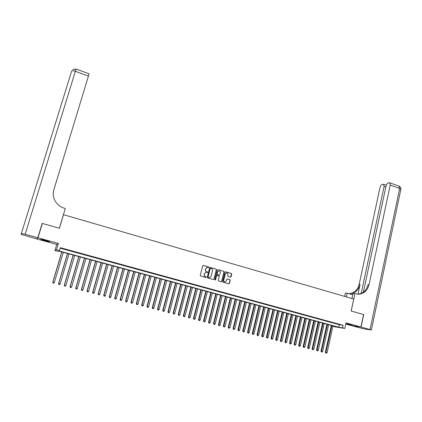 <?xml version="1.0" encoding="UTF-8"?>
<svg xmlns="http://www.w3.org/2000/svg" width="422" height="422" viewBox="0 0 422 422"><rect width="100%" height="100%" fill="white"/><g stroke="black" fill="none" stroke-linecap="round" stroke-linejoin="round"><path stroke-width="0.63" d="M207.17 267.453L208.568 267.717L208.885 267.437L208.632 266.973L203.325 265.459L202.692 265.839L200.244 275.308L200.614 275.977L205.941 277.47L206.384 277.196L205.44 276.537C204.496 276.167 204.106 275.455 204.274 274.406L204.475 273.614L205.968 272.332L204.475 273.614M208.468 267.712L208.463 266.978L203.087 265.449M205.947 277.47L206.221 277.196L205.44 276.537M205.799 272.332L207.313 272.591L207.64 272.311L207.381 271.847L206.696 271.652C205.751 271.277 205.366 270.565 205.53 269.521L205.73 268.735L207.197 267.453M207.207 272.586L207.218 271.847L206.696 271.652M352.46 325.03L346.557 323.838L352.46 325.03M45.412 240.287L40.697 239.39L44.885 240.762L49.585 241.653L45.412 240.287M230.47 277.122L231.082 276.742L231.736 274.121L231.383 273.467L225.628 271.821L225.005 272.201L222.642 281.579L223.006 282.239L228.935 283.874L229.404 283.473L230.196 280.298L229.837 279.644L227.215 278.926L226.751 279.327L226.356 280.904L225.105 281.975C224.082 281.859 223.623 281.258 223.734 280.166L225.29 273.994L226.508 272.934C227.548 273.039 228.012 273.641 227.906 274.738L227.648 275.766L228.007 276.426L230.47 277.122M342.611 327.825L344.816 328.427L335.406 326.939L333.253 326.348L336.983 326.939L58.458 251.021L57.788 251.333L54.929 250.552L56.522 249.74L59.476 250.547L58.779 250.868L338.755 327.219L342.611 327.825L343.16 325.299L60.325 247.682L59.476 250.547M42.015 223.95L42.364 223.438L59.423 228.276L63.49 214.682L353.72 299.034L351.136 310.998L363.579 314.527L360.931 326.997L346.019 322.877L344.816 328.427M42.364 223.438L37.991 237.802L36.988 239.005L56.754 244.449L54.929 250.552M56.754 244.449L58.4 243.436L37.991 237.802M58.4 243.436L56.522 249.74M216.497 269.774L216.133 269.115L210.288 267.442L209.655 267.828L207.239 277.265L207.603 277.934L213.474 279.575L214.102 279.19L216.497 269.774L215.964 269.12L210.05 267.437M217.984 269.642L223.787 271.299L224.145 271.958L221.782 281.337L221.313 281.743L218.67 281.026L218.311 280.366L219.276 276.552L218.912 275.888L217.261 275.424L216.634 275.803L215.294 280.066L214.93 279.591L217.362 270.022L217.984 269.642L223.787 271.299M345.76 324.07L351.167 325.557L360.931 326.997M37.115 238.594L36.988 239.005M66.112 249.539L62.493 248.637L66.112 249.539M71.919 251.132L68.301 250.235L71.919 251.132M77.69 252.715L74.082 251.818L77.69 252.715M83.435 254.292L79.832 253.395L83.435 254.292M89.142 255.859L85.55 254.962L89.142 255.859M94.818 257.415L91.231 256.523L94.818 257.415M100.468 258.966L96.886 258.074L100.468 258.966M106.086 260.506L102.509 259.614L106.086 260.506M111.666 262.036L108.101 261.149L111.666 262.036M117.221 263.56L113.666 262.674L117.221 263.56M122.749 265.074L119.194 264.188L122.749 265.074M128.246 266.583L124.696 265.696L128.246 266.583M133.711 268.081L130.166 267.2L133.711 268.081M139.144 269.574L135.61 268.693L139.144 269.574M144.551 271.056L141.022 270.175L144.551 271.056M149.926 272.528L146.408 271.652L149.926 272.528M155.275 273.999L151.762 273.124L155.275 273.999M160.597 275.455L157.089 274.585L160.597 275.455M165.888 276.906L162.391 276.035L165.888 276.906M171.153 278.351L167.661 277.481L171.153 278.351M176.391 279.786L172.904 278.921L176.391 279.786M181.597 281.216L178.116 280.35L181.597 281.216M186.777 282.64L183.306 281.769L186.777 282.64M191.936 284.053L188.465 283.188L191.936 284.053M197.058 285.457L193.598 284.597L197.058 285.457M202.159 286.854L198.704 285.995L202.159 286.854M207.234 288.247L203.784 287.387L207.234 288.247M212.282 289.634L208.837 288.775L212.282 289.634M217.304 291.011L213.87 290.151L217.304 291.011M222.299 292.383L218.87 291.523L222.299 292.383M227.268 293.744L223.845 292.889L227.268 293.744M232.211 295.099L228.798 294.245L232.211 295.099M237.132 296.45L233.719 295.6L237.132 296.45M242.028 297.79L238.62 296.94L242.028 297.79M246.891 299.124L243.494 298.28L246.891 299.124M251.739 300.453L248.347 299.609L251.739 300.453M256.555 301.777L253.174 300.933L256.555 301.777M261.35 303.091L257.974 302.247L261.35 303.091M266.124 304.399L262.748 303.56L266.124 304.399M270.871 305.702L267.501 304.863L270.871 305.702M275.592 307L272.232 306.161L275.592 307M280.292 308.287L276.938 307.448L280.292 308.287M284.966 309.569L281.616 308.735L284.966 309.569M289.619 310.845L286.28 310.012L289.619 310.845M294.25 312.116L290.911 311.283L294.25 312.116M298.855 313.377L295.527 312.549L298.855 313.377M303.439 314.638L300.116 313.804L303.439 314.638M308.002 315.888L304.684 315.06L308.002 315.888M312.538 317.133L309.226 316.305L312.538 317.133M317.054 318.373L313.746 317.544L317.054 318.373M321.548 319.602L318.246 318.779L321.548 319.602M326.021 320.831L322.724 320.008L326.021 320.831M330.473 322.049L327.182 321.232L330.473 322.049M334.899 323.268L331.618 322.445L334.899 323.268M60.172 248.194L339.299 324.718L343.16 325.299M336.028 323.658L339.309 324.476L336.028 323.658M333.343 325.948L333.253 326.348M339.299 324.718L338.755 327.219M207.033 267.458L205.73 268.735M206.532 271.652C205.588 271.277 205.197 270.571 205.366 269.526L205.567 268.74M205.277 276.537C204.332 276.162 203.942 275.455 204.106 274.406L204.311 273.62M213.511 279.586L213.933 279.185L216.322 269.779M210.647 268.334L210.203 268.598L208.083 276.885L208.336 277.349L209.576 277.607L211.084 276.32L212.53 270.666C212.688 269.621 212.303 268.914 211.364 268.54L210.647 268.334M210.457 268.334L210.203 268.598M209.381 277.607L208.173 277.349L207.914 276.885L210.035 268.603M221.186 281.732L221.608 281.332L223.971 271.963L223.607 271.304M216.987 275.402L216.46 275.803L215.626 279.781M215.183 280.05L215.452 279.781M220.273 272.601C220.384 271.488 219.909 270.887 218.86 270.782L217.636 271.847L217.082 274.031L217.446 274.69L219.261 275.176L219.725 274.775L220.273 272.601M218.823 270.787L217.636 271.847M218.923 275.16L217.272 274.69L216.913 274.031L217.462 271.852M226.477 272.934L225.29 273.994M224.91 281.97C223.897 281.849 223.444 281.242 223.554 280.166L225.111 273.999M228.803 283.858L229.22 283.463L230.011 280.292L229.652 279.638L227.374 278.947M230.502 277.127L231.557 274.121L231.198 273.467L225.395 271.815M61.77 251.923L52.787 282.176L54.338 282.566L63.3 252.34M61.865 251.95L52.887 282.191L53.035 283.03L53.657 283.188L53.072 283.041M54.338 282.566L53.657 283.188M53.035 283.03L52.787 282.176M47.533 240.909L42.912 239.649M42.395 239.527L48.034 241.067M351.257 324.708L349.664 324.328M348.867 324.149L352.048 324.914M37.811 237.75L42.184 223.386L59.36 228.26L65.289 208.468L64.292 208.178C56.432 206.052 51.415 197.227 53.868 189.763L88.451 76.034L75.369 71.307L25.156 234.257L37.811 237.75L36.814 238.957L21.1 234.395L71.613 71.139L21.1 234.395M25.156 234.257L21.422 233.471M71.613 71.139C72.025 70.569 73.275 70.627 75.369 71.307L76.05 69.044L89.074 73.766L88.451 76.034M363.579 314.548L351.183 311.009L354.944 293.591L358.6 294.203C363.98 293.723 367.462 290.547 369.039 284.686L390.218 185.079L389.759 182.779L388.293 182.9C387.243 183.317 386.489 184.367 386.035 186.06L363.347 292.198M351.932 298.512L353.019 293.485L354.944 293.591M344.626 296.392L345.349 293.074L347.19 293.174L352.734 294.799M361.063 327.029L351.294 325.594L364.17 328.944L371.392 329.951L361.063 327.029L363.711 314.564M346.378 296.898L347.19 293.174M361.174 293.417L384.078 186.519L383.635 184.25L382.226 184.367C381.208 184.767 380.475 185.801 380.022 187.468L359.154 284.417C357.598 290.12 354.19 293.206 348.931 293.675L348.899 293.675M348.983 293.701L349.849 293.723C355.118 293.258 358.536 290.162 360.087 284.444L358.004 294.139M357.434 294.155L357.634 294.15C363.004 293.67 366.475 290.505 368.053 284.66L369.039 284.686M67.483 253.48L58.574 283.663L60.13 284.053L69.018 253.896M67.594 253.511L58.684 283.684L58.822 284.518L59.444 284.676L58.869 284.523M60.13 284.053L59.444 284.676M58.822 284.518L58.574 283.663M73.17 255.03L64.329 285.145L65.89 285.536L74.71 255.447M73.291 255.062L64.45 285.166L64.577 285.995L65.204 286.153L64.629 286.005M65.89 285.536L65.204 286.153M64.577 285.995L64.329 285.145M78.819 256.571L70.047 286.612L71.613 287.007L80.365 256.987M78.951 256.608L70.184 286.638L70.305 287.461L70.933 287.619L70.358 287.477M71.613 287.007L70.933 287.619M70.305 287.461L70.047 286.612M84.442 258.1L75.738 288.078L77.31 288.469L85.988 258.522M84.585 258.143L75.886 288.105L75.997 288.922L76.625 289.081L76.06 288.938M77.31 288.469L76.625 289.081M75.997 288.922L75.738 288.078M90.034 259.625L81.399 289.529L82.976 289.925L91.585 260.047M90.192 259.667L81.562 289.561L81.662 290.378L82.29 290.536L81.726 290.389M82.976 289.925L82.29 290.536M81.662 290.378L81.399 289.529M95.594 261.139L87.027 290.98L88.604 291.375L97.15 261.566M95.762 261.186L87.201 291.011L87.291 291.824L87.924 291.982L87.359 291.839M88.604 291.375L87.924 291.982M87.291 291.824L87.027 290.98M101.127 262.648L92.624 292.414L94.206 292.815L102.688 263.075M101.306 262.7L92.814 292.457L92.893 293.258L93.526 293.422L92.967 293.274M94.206 292.815L93.526 293.422M92.893 293.258L92.624 292.414M106.629 264.151L98.194 293.849L99.782 294.245L108.19 264.573M106.819 264.198L98.389 293.886L98.463 294.688L99.101 294.851L98.542 294.709M99.782 294.245L99.101 294.851M98.463 294.688L98.194 293.849M112.099 265.638L103.733 295.268L105.321 295.669L113.666 266.066M112.299 265.696L103.939 295.316L104.007 296.112L104.64 296.27L104.086 296.128M105.321 295.669L104.64 296.27M104.007 296.112L103.733 295.268M117.543 267.126L109.24 296.687L110.833 297.088L119.115 267.553M117.754 267.184L109.462 296.735L109.514 297.526L110.153 297.689L109.604 297.547M110.833 297.088L110.153 297.689M109.514 297.526L109.24 296.687M122.955 268.598L114.721 298.096L116.319 298.496L124.532 269.03M123.182 268.661L114.948 298.143L115 298.934L115.639 299.092L115.09 298.955M116.319 298.496L115.639 299.092M115 298.934L114.721 298.096M128.341 270.069L120.17 299.493L121.773 299.894L129.923 270.497M128.578 270.133L120.412 299.546L120.449 300.332L121.093 300.496L120.544 300.353M121.773 299.894L121.093 300.496M120.449 300.332L120.17 299.493M133.695 271.525L125.587 300.886L127.196 301.292L135.283 271.958M133.943 271.594L125.84 300.944L125.872 301.725L126.516 301.883L125.972 301.746M127.196 301.292L126.516 301.883M125.872 301.725L125.587 300.886M139.028 272.981L130.984 302.273L132.592 302.679L140.616 273.414M139.281 273.05L131.242 302.331L131.268 303.107L131.912 303.27L131.374 303.133M132.592 302.679L131.912 303.27M131.268 303.107L130.984 302.273M144.324 274.427L136.343 303.65L137.957 304.056L145.917 274.859M144.593 274.495L136.617 303.713L136.633 304.484L137.277 304.647L136.744 304.51M137.957 304.056L137.277 304.647M136.633 304.484L136.343 303.65M149.599 275.861L141.681 305.022L143.295 305.428L151.192 276.294M149.879 275.935L141.961 305.085L141.971 305.855L142.615 306.019L142.082 305.881M143.295 305.428L142.615 306.019M141.971 305.855L141.681 305.022M154.842 277.291L146.983 306.388L148.602 306.794L156.441 277.729M155.132 277.37L147.278 306.451L147.278 307.216L147.927 307.38L147.399 307.242M148.602 306.794L147.927 307.38M147.278 307.216L146.983 306.388M160.059 278.715L152.263 307.743L153.888 308.15L161.663 279.148M160.36 278.794L152.569 307.812L152.558 308.572L153.207 308.735L152.68 308.598M153.888 308.15L153.207 308.735M152.558 308.572L152.263 307.743M165.25 280.129L157.517 309.094L159.141 309.5L166.854 280.567M165.561 280.213L157.828 309.162L157.812 309.922L158.461 310.086L157.939 309.948M159.141 309.5L158.461 310.086M157.812 309.922L157.517 309.094M170.414 281.537L162.739 310.434L164.369 310.845L172.023 281.975M170.736 281.622L163.061 310.508L163.04 311.262L163.689 311.425L163.172 311.294M164.369 310.845L163.689 311.425M163.04 311.262L162.739 310.434M175.552 282.935L167.935 311.768L169.565 312.18L177.161 283.373M175.879 283.025L168.267 311.847L168.236 312.596L168.89 312.76L168.373 312.628M169.565 312.18L168.89 312.76M168.236 312.596L167.935 311.768M180.663 284.328L173.104 313.098L174.74 313.509L182.278 284.771M181.001 284.423L173.447 313.177L173.41 313.921L174.064 314.089L173.547 313.957M174.74 313.509L174.064 314.089M173.41 313.921L173.104 313.098M185.743 285.715L178.242 314.422L179.883 314.833L187.363 286.153M186.091 285.81L178.601 314.501L178.553 315.245L179.208 315.408L178.696 315.276M179.883 314.833L179.208 315.408M178.553 315.245L178.242 314.422M190.802 287.092L183.359 315.735L185 316.147L192.421 287.535M191.161 287.192L183.723 315.82L183.67 316.558L184.33 316.722L183.818 316.59M185 316.147L184.33 316.722M183.67 316.558L183.359 315.735M195.834 288.463L188.449 317.043L190.095 317.455L197.459 288.906M196.198 288.564L188.824 317.128L188.761 317.861L189.42 318.03L188.914 317.898M190.095 317.455L189.42 318.03M188.761 317.861L188.449 317.043M200.84 289.83L193.513 318.346L195.159 318.758L202.465 290.273M201.215 289.93L193.893 318.431L193.825 319.164L194.484 319.327L193.983 319.201M195.159 318.758L194.484 319.327M193.825 319.164L193.513 318.346M205.82 291.185L198.546 319.639L200.197 320.055L207.45 291.628M206.205 291.291L198.941 319.728L198.867 320.456L199.527 320.62L199.02 320.493M200.197 320.055L199.527 320.62M198.867 320.456L198.546 319.639M210.773 292.536L203.557 320.926L205.213 321.342L212.408 292.984M211.169 292.646L203.963 321.021L203.879 321.743L204.538 321.907L204.037 321.78M205.213 321.342L204.538 321.907M203.879 321.743L203.557 320.926M215.705 293.881L208.542 322.208L210.198 322.624L217.341 294.324M216.106 293.992L208.953 322.303L208.864 323.02L209.528 323.189L209.032 323.062M210.198 322.624L209.528 323.189M208.864 323.02L208.542 322.208M220.611 295.215L213.506 323.484L215.162 323.901L222.246 295.664M221.022 295.331L213.922 323.579L213.827 324.296L214.492 324.46L213.996 324.333M215.162 323.901L214.492 324.46M213.827 324.296L213.506 323.484M225.49 296.55L218.438 324.75L220.099 325.167L227.131 296.993M225.912 296.661L218.865 324.85L218.765 325.562L219.429 325.731L218.934 325.605M220.099 325.167L219.429 325.731M218.765 325.562L218.438 324.75M230.343 297.869L223.349 326.011L225.01 326.428L231.989 298.317M230.776 297.99L223.787 326.116L223.676 326.823L224.34 326.992L223.85 326.865M225.01 326.428L224.34 326.992M223.676 326.823L223.349 326.011M235.175 299.187L228.233 327.266L229.9 327.688L236.821 299.636M235.613 299.309L228.677 327.372L228.56 328.079L229.23 328.242L228.74 328.121M229.9 327.688L229.23 328.242M228.56 328.079L228.233 327.266M239.981 300.496L233.092 328.516L234.759 328.933L241.632 300.949M240.429 300.622L233.545 328.622L233.424 329.324L234.094 329.492L233.609 329.366M234.759 328.933L234.094 329.492M233.424 329.324L233.092 328.516M244.765 301.804L237.929 329.761L239.596 330.178L246.416 302.252M245.219 301.925L238.393 329.867L238.261 330.563L238.931 330.732L238.446 330.611M239.596 330.178L238.931 330.732M238.261 330.563L237.929 329.761M249.523 303.101L242.74 330.996L244.412 331.418L251.174 303.55M249.988 303.228L243.209 331.106L243.077 331.803L243.742 331.972L243.262 331.845M244.412 331.418L243.742 331.972M243.077 331.803L242.74 330.996M254.26 304.389L247.524 332.225L249.202 332.647L255.911 304.842M254.73 304.52L248.004 332.341L247.862 333.032L248.532 333.201L248.057 333.074M249.202 332.647L248.532 333.201M247.862 333.032L247.524 332.225M258.971 305.676L252.287 333.449L253.965 333.871L260.627 306.124M259.451 305.808L252.63 334.25L253.3 334.419L252.825 334.298M253.965 333.871L253.3 334.419M252.63 334.25L252.287 333.449M263.66 306.952L257.03 334.667L258.707 335.089L265.317 307.406M264.146 307.084L257.373 335.469L258.042 335.638L257.568 335.516M258.707 335.089L258.042 335.638M257.373 335.469L257.03 334.667M268.323 308.224L261.745 335.88L263.428 336.302L269.985 308.677M268.819 308.361L262.088 336.682L262.758 336.851L262.289 336.73M263.428 336.302L262.758 336.851M262.088 336.682L261.745 335.88M272.965 309.49L266.435 337.083L268.118 337.51L274.632 309.943M273.472 309.627L266.783 337.885L267.453 338.054L266.989 337.932M268.118 337.51L267.453 338.054M266.783 337.885L266.435 337.083M277.586 310.75L271.103 338.286L272.791 338.708L279.253 311.204M278.098 310.887L271.452 339.082L272.127 339.251L271.662 339.135M272.791 338.708L272.127 339.251M271.452 339.082L271.103 338.286M282.181 312L275.751 339.478L277.439 339.905L283.848 312.454M282.703 312.143L276.099 340.274L276.774 340.448L276.31 340.327M277.439 339.905L276.774 340.448M276.099 340.274L275.751 339.478M286.754 313.245L280.372 340.665L282.065 341.092L288.426 313.704M287.287 313.393L280.725 341.461L281.4 341.635L280.941 341.514M282.065 341.092L281.4 341.635M280.725 341.461L280.372 340.665M291.307 314.49L284.977 341.852L286.665 342.274L292.979 314.944M291.845 314.633L285.325 342.643L286.005 342.812L285.546 342.696M286.665 342.274L286.005 342.812M285.325 342.643L284.977 341.852M295.838 315.725L289.55 343.028L291.249 343.455L297.51 316.178M296.381 315.872L289.909 343.819L290.584 343.988L290.13 343.872M291.249 343.455L290.584 343.988M289.909 343.819L289.55 343.028M300.343 316.954L294.108 344.199L295.806 344.626L302.02 317.407M300.897 317.101L294.466 344.99L295.142 345.159L294.688 345.043M295.806 344.626L295.142 345.159M294.466 344.99L294.108 344.199M304.832 318.172L298.639 345.36L300.337 345.792L306.509 318.631M305.391 318.325L298.998 346.151L299.678 346.325L299.224 346.209M300.337 345.792L299.678 346.325M298.998 346.151L298.639 345.36M309.294 319.391L303.149 346.52L304.853 346.947L310.977 319.85M309.859 319.544L303.513 347.311L304.193 347.48L303.74 347.364M304.853 346.947L304.193 347.48M303.513 347.311L303.149 346.52M313.736 320.604L307.638 347.675L309.342 348.103L315.419 321.063M314.311 320.757L308.002 348.461L308.682 348.635L308.234 348.519M309.342 348.103L308.682 348.635M308.002 348.461L307.638 347.675M318.156 321.807L312.106 348.825L313.81 349.252L319.844 322.266M318.737 321.965L312.47 349.611L313.156 349.78L312.707 349.669M313.81 349.252L313.156 349.78M312.47 349.611L312.106 348.825M322.556 323.009L316.553 349.965L318.262 350.397L324.244 323.468M323.147 323.168L316.917 350.751L317.602 350.925L317.159 350.809M318.262 350.397L317.602 350.925M316.917 350.751L316.553 349.965M326.939 324.202L320.978 351.104L322.688 351.531L328.627 324.66M327.53 324.365L321.342 351.885L322.028 352.059L321.585 351.948M322.688 351.531L322.028 352.059M321.342 351.885L320.978 351.104M331.296 325.388L325.383 352.233L327.092 352.665L332.984 325.847M331.898 325.552L325.747 353.019L326.433 353.188L325.995 353.077M327.092 352.665L326.433 353.188M325.747 353.019L325.383 352.233M76.05 69.044L72.684 69.625M360.087 284.444L359.154 284.417M370.041 329.513L399.645 188.481L390.218 185.079M385.803 187.136L384.078 186.519M398.88 186.086L399.645 188.481L400.81 189.525M349.849 293.723L348.931 293.675M357.634 294.15L358.6 294.203M386.288 185.205L383.635 184.25M371.392 329.951L400.868 189.251C400.995 187.848 400.425 186.83 399.154 186.186L389.759 182.779"/></g></svg>
